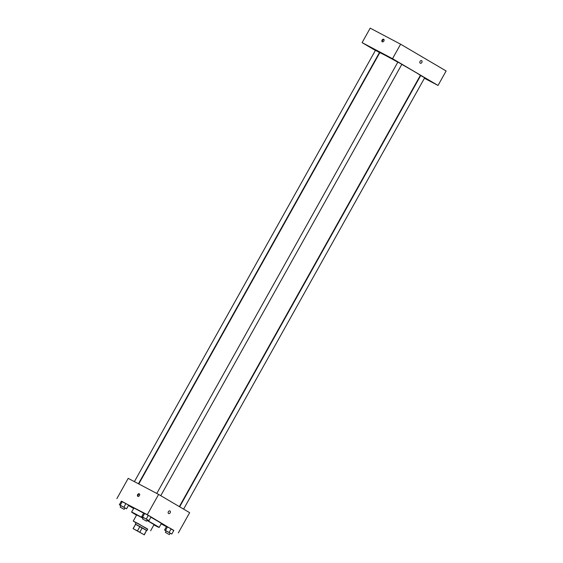 <?xml version="1.0" encoding="UTF-8"?>
<svg xmlns="http://www.w3.org/2000/svg" width="563" height="563" viewBox="0 0 563 563"><rect width="100%" height="100%" fill="white"/><g stroke="black" fill="none" stroke-linecap="round" stroke-linejoin="round"><path stroke-width="0.84" d="M135.592 529.889L143.037 534.146L135.592 529.889M133.22 528.699L144.304 534.85L133.22 528.699M144.163 534.737L146.591 530.388L142.242 527.834L139.814 532.176M137.463 530.867L139.891 526.525L135.627 524.266L133.199 528.615M139.891 526.525L142.242 527.834M146.591 530.388L144.304 534.85M133.086 528.58L135.627 524.266M146.711 530.543L135.493 524.273M135.331 524.132L136.14 522.689L145.986 528.066L147.724 529.164L146.915 530.606M147.64 529.311L138.618 523.829L133.241 521.071L136.056 522.837M150.624 530.782L154.058 524.625L146.957 520.402M142.96 518.171L136.682 514.913L133.241 521.071M153.924 524.871A15.764 0.359 -150.8 0 0 159.132 527.461A15.764 0.359 -150.8 0 0 155.001 524.857A15.764 0.359 -150.8 0 0 147.027 520.282M143.023 518.051A15.764 0.359 -150.8 0 0 131.608 512.084A15.764 0.359 -150.8 0 0 136.542 515.159M150.856 517.207A15.764 0.359 29.2 0 1 157.225 520.874A15.764 0.359 29.2 0 1 161.356 523.477L159.132 527.461M131.608 512.084L133.839 508.1A15.764 0.359 29.2 0 1 137.766 510.008A15.764 0.359 29.2 0 1 143.635 513.182M170.146 533.21L171.806 534.027L173.833 530.402L171.145 528.826L166.585 526.419L164.558 530.036L166.155 530.972M161.138 523.871L166.444 526.672M173.763 530.536L147.281 514.688L121.312 501.253M128.448 505.447L133.621 508.488M147.302 519.783L148.97 520.592L150.99 516.975L148.301 515.391L143.741 512.984L141.714 516.609L143.312 517.545M124.923 507.967L126.584 508.783L128.61 505.159L125.922 503.582L121.355 501.176L119.335 504.793L120.925 505.729M178.316 532.936L189.647 512.668L158.611 494.42L147.281 514.688M168.372 511.697A1.45 1.049 -62.2 0 1 169.956 510.951A1.45 1.049 -62.2 0 1 170.202 512.724A1.45 1.049 -62.2 0 1 168.597 513.512A1.45 1.049 -62.2 0 1 168.372 511.697M158.611 494.42L128.202 478.367L116.872 498.642M139.258 493.814A1.45 0.999 120.5 0 1 139.286 493.828A1.45 0.999 120.5 0 1 139.413 495.588A1.45 0.999 120.5 0 1 137.815 496.334A1.45 0.999 120.5 0 1 137.675 494.595A1.45 0.999 120.5 0 1 139.258 493.814M138.111 496.425A1.45 0.999 120.5 0 1 138.209 494.877A1.45 0.999 120.5 0 1 139.511 494.04M169.949 510.944A1.45 1.049 -62.2 0 1 170.202 512.724A1.45 1.049 -62.2 0 1 168.597 513.512M138.779 483.955L379.793 52.704A23.231 0.535 29.2 0 1 385.585 55.519A23.231 0.535 29.2 0 1 397.809 62.169M401.806 64.4A23.231 0.535 29.2 0 1 420.35 75.372L179.337 506.609M138.442 483.772L379.455 52.535L375.458 50.297L134.395 481.639M179.667 506.799L420.688 75.541L424.685 77.778L183.615 509.121M156.774 493.448L397.844 62.113L398.414 62.387L401.841 64.344L160.772 495.686M424.418 78.257L438.035 85.442L392.517 58.679L362.108 42.626L375.38 50.438M428.844 80.284L433.2 82.768L428.844 80.284M390.053 57.475L394.403 59.959L390.053 57.475M367.667 45.659L372.016 48.144L367.667 45.659M392.517 58.679L400.61 44.203L446.128 70.966L438.035 85.442M400.61 44.203L370.194 28.15L362.108 42.626M383.685 39.255A1.45 0.999 120.5 0 1 383.713 39.269A1.45 0.999 120.5 0 1 383.839 41.029A1.45 0.999 120.5 0 1 382.242 41.775A1.45 0.999 120.5 0 1 382.101 40.029A1.45 0.999 120.5 0 1 383.685 39.255M421.617 60.642A1.45 1.049 -62.2 0 1 421.652 60.663A1.45 1.049 -62.2 0 1 421.856 62.437A1.45 1.049 -62.2 0 1 420.265 63.211A1.45 1.049 -62.2 0 1 420.012 61.437A1.45 1.049 -62.2 0 1 421.617 60.642A1.45 1.049 -62.2 0 1 421.652 60.663A1.45 1.049 -62.2 0 1 421.856 62.437A1.45 1.049 -62.2 0 1 420.265 63.211M382.537 41.866A1.45 0.999 120.5 0 1 382.636 40.318A1.45 0.999 120.5 0 1 383.938 39.48M126.584 508.783L119.335 504.793M120.151 507.115L120.961 505.673L121.531 505.947L124.958 507.903L124.149 509.353L120.151 507.115L124.149 509.353M128.61 505.159L125.922 503.582L123.895 507.2M125.922 503.582L122.298 501.584L120.271 505.208M122.298 501.584L121.355 501.176M148.97 520.592L141.714 516.609M142.538 518.931L143.347 517.481L143.917 517.763L147.344 519.719L146.535 521.162L142.538 518.931L146.535 521.162M150.99 516.975L148.301 515.391L146.281 519.016M148.301 515.391L144.677 513.4L142.657 517.017M144.677 513.4L143.741 512.984M171.806 534.027L164.558 530.036M165.374 532.359L166.184 530.916L166.761 531.19L170.181 533.147L169.372 534.597L165.374 532.359L169.372 534.597M173.833 530.402L171.145 528.826L169.125 532.443M171.145 528.826L167.521 526.827L165.494 530.452M167.521 526.827L166.585 526.419"/></g></svg>
